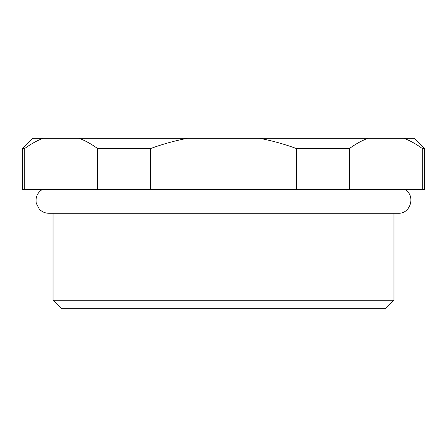 <?xml version="1.0" encoding="UTF-8"?>
<svg xmlns="http://www.w3.org/2000/svg" width="447" height="447" viewBox="0 0 447 447"><rect width="100%" height="100%" fill="white"/><g stroke="black" fill="none" stroke-linecap="round" stroke-linejoin="round"><path stroke-width="0.67" d="M393.963 300.211L385.443 308.732L61.557 308.732L53.037 300.211L393.963 300.211L393.963 213.269M422.292 189.405L424.65 189.405L424.65 148.493L422.292 148.493L422.292 189.405L349.487 189.405L349.487 148.493L296.305 148.493L296.305 189.405L349.487 189.405M97.513 189.405L150.695 189.405L150.695 148.493L97.513 148.493L97.513 189.405L24.708 189.405L24.708 148.493L22.35 148.493L22.35 189.405L24.708 189.405M296.305 189.405L150.695 189.405M22.35 148.493L32.581 138.268L414.419 138.268L424.65 148.493M403.848 138.268C410.134 140.682 416.28 144.09 422.292 148.493M349.487 148.493C355.471 144.107 361.617 140.699 367.931 138.268M259.422 138.268C271.994 140.688 284.286 144.096 296.305 148.493M150.695 148.493C162.691 144.096 174.984 140.688 187.578 138.268M79.069 138.268C85.349 140.682 91.495 144.09 97.513 148.493M24.708 148.493C30.687 144.107 36.833 140.699 43.152 138.268M404.608 189.405C415.894 195.065 410.838 214.001 398.227 213.269L48.773 213.269C44.979 213.202 41.794 211.772 39.219 208.984L36.308 203.324C35.296 197.356 37.324 192.718 42.392 189.405M53.037 300.211L53.037 213.269"/></g></svg>
